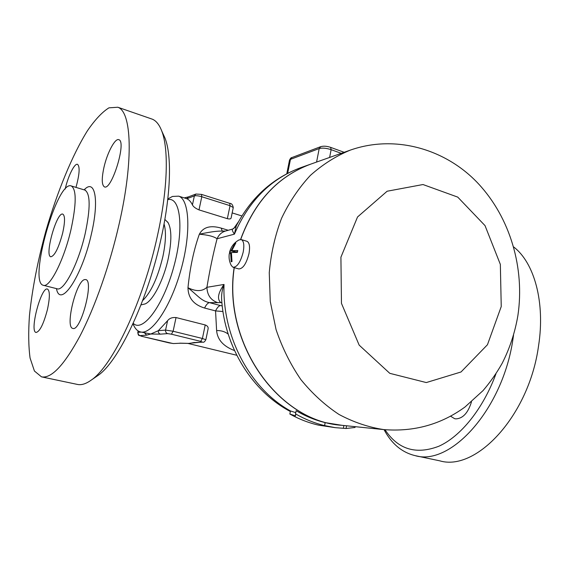 <?xml version="1.0" encoding="UTF-8"?>
<svg xmlns="http://www.w3.org/2000/svg" width="569" height="569" viewBox="0 0 569 569"><rect width="100%" height="100%" fill="white"/><g stroke="black" fill="none" stroke-linecap="round" stroke-linejoin="round"><path stroke-width="0.85" d="M96.083 376.785L97.797 375.611C118.501 361.934 148.004 300.019 161.312 237.501C170.956 193.737 171.866 155.451 165.024 138.167L163.068 133.886M150.927 118.701L152.4 119.213C156.219 120.827 159.334 124.753 161.738 130.984C168.815 148.858 167.784 188.979 157.592 235.047C143.537 300.887 112.591 366.052 91.204 380.128C85.962 383.89 81.331 385.32 77.306 384.402L41.516 376.856C51.388 378.705 64.176 365.156 79.873 336.208C94.881 307.395 109.909 264.727 119.17 223.859C133.8 160.067 131.624 111.737 117.84 107.242L108.949 107.833C102.192 112.05 95.03 119.682 87.455 130.721C72.235 155.124 57.213 191.853 45.911 230.957C37.682 260.965 32.198 289.187 29.453 315.631C28.294 332.132 28.5 346.265 30.072 358.022L34.425 371.024L41.501 376.856M142.641 300.588C151.062 292.31 157.805 277.629 162.883 256.548C165.856 242.188 166.24 231.32 164.043 223.944M103.956 167.386C107.214 152.741 115.187 137.748 118.893 139.718C126.809 141.525 111.503 191.099 104.376 186.845C101.716 184.989 101.574 178.502 103.956 167.386M65.172 189.072C68.067 176.127 74.646 162.855 77.569 164.363C80.065 166.696 79.532 174.37 75.976 187.386M47.405 309.657C43.571 324.088 39.787 331.691 36.053 332.46C29.275 331.613 41.224 286.314 47.476 289.059C49.994 290.759 49.972 297.63 47.405 309.657M84.717 279.585L85.763 279.592C94.255 280.581 80.642 331.955 72.804 328.405C64.809 327.353 76.274 280.638 84.717 279.585M71.004 229.527C76.445 204.079 76.566 189.562 71.36 185.992C57.249 179.292 28.094 282.288 43.258 285.275C49.603 288.319 64.069 259.976 71.004 229.527M62.697 232.963C65.065 222.01 65.122 215.743 62.86 214.157C56.886 211.163 44.29 255.666 50.79 256.79C54.667 255.972 58.635 248.027 62.697 232.963M167.506 221.86L168.097 222.692C171.682 229.286 171.767 241.078 168.346 258.084C163.808 279.706 152.912 300.845 145.102 303.931L144.867 304.031M167.72 199.691C180.657 196.12 184.37 229.257 173.502 267.843C162.826 306.492 142.435 333.043 133.203 323.292M132.911 323.917L133.815 325.603C135.465 329.046 137.613 331.137 140.244 331.869C151.212 335.39 170.302 307.751 180.714 270.73C191.255 233.759 189.662 199.577 178.673 196.156L172.45 196.447L167.798 198.986M201.511 194.392L201.796 196.739L230.047 205.679L233.269 207.593L231.114 217.984C230.865 218.965 229.613 219.193 227.344 218.667L198.994 209.89C195.508 208.382 193.318 206.725 192.436 204.911C190.928 201.767 189.05 199.712 186.817 198.737L185.707 198.361M140.55 331.94L150.778 334.01L158.36 330.681L167.592 320.71C169.406 318.299 172.222 317.253 176.034 317.552L205.224 324.956C207.465 325.788 208.425 327.111 208.098 328.918L208.055 329.124M192.286 342.951L188.517 343.413M228.254 230.274L221.263 228.148C210.523 225.032 203.211 227.052 199.342 234.215C193.759 249.955 189.968 267.793 187.976 287.736C188.175 297.978 193.716 304.742 204.584 308.042L215.551 310.909L216.611 330.553C217.379 339.665 223.347 346.343 234.52 350.568M238.503 221.697L233.631 228.681M227.344 218.667L230.047 205.679L229.741 203.353L201.547 194.406L195.928 194.036L188.36 196.895L186.817 198.737L194.37 195.907C196.021 195.508 198.496 195.786 201.796 196.739L198.994 209.89M176.034 317.552L173.111 331.258L165.579 330.091L158.36 330.681C158.154 332.424 158.836 333.576 160.415 334.145L167.67 333.619L171.433 334.202L200.701 341.372L202.415 338.484L173.111 331.258L171.433 334.202M200.701 341.372L202.194 342.069L191.995 343.029M141.126 332.083L138.103 332.332C137.904 333.989 138.559 335.084 140.074 335.618L146.631 335.141L144.604 332.929M173.488 343.555L180.48 343.221L173.488 343.555L169.171 342.901M194.477 342.438L189.555 343.42L179.797 343.157M341.933 425.313L341.862 425.306C278.746 421.501 222.579 343.818 234.129 267.608M240.58 239.478C254.535 201.44 277.878 176.34 310.603 164.178L310.674 164.157M222.963 311.52L215.551 310.909C217.152 307.658 218.781 305.866 220.438 305.553L209.413 302.63C201.248 300.852 198.645 296.364 187.976 287.736C196.013 291.677 202.322 291.534 206.917 287.309C209.854 269.663 213.24 253.482 217.073 238.76L234.414 234.151L236.235 225.978C251.149 197.507 272.658 178.069 300.759 167.663L310.603 164.178M355.163 426.665L355.02 427.468L346.059 428.493L335.347 427.668L324.586 425.605C314.579 423.172 304.899 419.261 295.531 413.876L295.553 415.854L289.863 414.047L290.453 410.946L295.766 412.646M295.531 413.876L296.136 410.726C305.468 416.188 315.134 420.157 325.141 422.611L341.862 425.306M335.347 427.668L318.683 425.171C308.775 422.916 299.166 419.204 289.863 414.047M324.565 425.925L325.119 422.952M324.586 425.605L325.141 422.611M343.392 428.208L343.882 425.512M346.059 428.493L346.549 425.79M228.183 334.11C224.975 331.62 221.113 330.433 216.611 330.553M233.062 347.111L230.566 341.03M225.559 231.021L219.136 231.121C214.719 231.313 208.119 232.344 199.342 234.215C207.97 234.933 213.88 236.448 217.073 238.76C218.802 234.784 221.618 232.209 225.516 231.035L232.693 229.044C231.803 229.463 232.38 231.163 234.414 234.151C248.845 200.779 270.965 178.616 300.759 167.663M290.346 411.501C252.01 391.237 224.847 347.14 221.711 300.304C221.256 295.318 222.024 290.041 224.03 284.457C218.183 292.758 216.981 298.697 220.431 302.288L221.924 302.893M290.453 410.946C250.246 388.855 222.074 336.706 224.03 284.457L206.917 287.309C207.223 295.126 210.822 300.24 217.707 302.644L221.896 302.573M217.707 302.644L209.413 302.63C207.785 302.957 206.177 304.764 204.584 308.042M221.263 228.148L222.244 231.227M495.94 373.861C483.053 408.962 460.662 436.473 438.863 446.238C415.996 454.958 398.044 449.453 385 429.716M471.481 401.828C468.116 412.845 462.917 418.528 455.883 418.876L454.638 418.677L450.57 416.209M384.047 429.623C391.557 443.756 401.906 452.426 415.086 455.627C450.655 466.466 503.11 409.075 513.039 338.548L513.515 335.319M415.441 455.705L439.773 460.833C476.217 471.786 529.085 415.526 538.537 345.973C545.401 302.217 534.241 262.636 513.665 246.953M350.383 150.095C336.009 155.998 322.666 164.441 310.361 175.423C298.903 187.756 289.294 202.059 281.541 218.332C275.04 235.488 270.951 253.61 269.258 272.686L270.261 301.442L276.072 329.629C282.217 347.766 290.474 364.402 300.837 379.544C312.21 393.528 324.927 405.164 338.975 414.438C353.527 422.205 368.477 427.262 383.84 429.602C413.997 431.992 441.053 424.46 465.001 406.999L483.053 390.59C490.265 382.162 496.63 373.086 502.135 363.371C509.788 348.335 515.045 332.381 517.897 315.511C524.924 268.355 510.279 217.906 478.273 183.602C446.352 149.455 395.825 134.149 350.383 150.095L310.745 164.128C278.006 176.298 254.656 201.419 240.701 239.478M234.257 267.643C222.735 343.861 278.91 421.515 342.012 425.32L383.84 429.602M229.52 253.262L229.641 251.896L230.986 250.858L235.025 243.212L235.829 243.013L231.789 250.673L237.757 250.516L237.373 252.387L231.405 252.529L232.003 261.584L231.206 261.754L230.601 252.714L231.341 252.928M230.601 252.714L229.257 253.817C228.688 257.97 229.385 261.904 231.355 265.609L233.041 267.295C237.181 267.188 240.566 262.103 243.212 252.046C244.428 245.097 243.795 240.95 241.313 239.599L239.016 239.933C234.286 242.579 231.178 246.505 229.691 251.704M229.734 252.366L231.355 252.842M230.986 250.858L235.239 252.11L235.324 251.711M234.421 252.295L235.239 252.11M235.025 243.212L235.523 243.361M231.789 250.673L236.043 251.925L237.508 251.59M233.041 267.295L238.752 268.931C242.927 268.838 246.327 263.774 248.966 253.738C250.168 246.818 249.514 242.671 247.003 241.313L241.313 239.599M56.452 288.611C60.115 308.889 81.893 276.932 91.332 234.314C99.49 199.875 95.009 178.054 84.12 189.854M85.343 190.131L84.973 190.11C90.443 193.752 90.521 208.226 85.201 233.532C78.401 263.803 63.714 291.876 57.042 288.76L43.258 285.275M229.705 203.346L229.741 203.353C231.547 203.339 232.728 204.748 233.269 207.593L233.254 207.657M195.928 194.036L194.37 195.907L192.436 204.911M146.631 335.141L150.778 334.01L160.415 334.145M167.592 320.71L165.579 330.091C165.373 331.869 166.07 333.043 167.67 333.619M202.194 342.069L202.905 342.133C203.666 342.63 204.648 341.834 205.85 339.736L202.415 338.484L205.224 324.956M205.85 339.764L208.098 328.918M141.532 336.258L140.074 335.618M138.374 331.08L137.783 332.452L138.118 330.923M172.812 343.491L141.61 336.293C138.267 334.743 138.537 336.535 137.783 332.452M169.356 342.943L141.709 336.3M329.629 157.449L331.13 149.661L330.632 147.378M344.16 152.3L330.689 147.399C326.94 146.098 323.605 145.856 320.696 146.674L319.209 148.552C322.303 147.727 326.279 148.096 331.13 149.661L341.251 153.331M287.672 173.303L290.453 159.363L319.209 148.552L316.577 162.065M286.79 173.758L289.479 160.273L291.89 157.563C291.186 157.492 290.396 158.353 289.507 160.152M222.23 305.923L220.438 305.553M501.239 306.542L500.343 264.393L485.03 225.623L457.739 197.109L422.987 184.534L387.14 191.227L357.531 216.981L340.916 257.202L341.464 303.369L359.167 345.127L389.793 373.335L426.302 382.56L461.018 371.984L487.455 344.736L501.239 306.542M165.024 138.167L161.738 130.984M97.797 375.611L91.204 380.128M117.847 107.249L152.407 119.213M71.367 185.999L84.973 190.11M145.095 303.931L140.984 304.906M168.097 222.692L164.854 219.406M187.727 343.377L236.768 355.262M178.673 196.156L186.412 198.581M232.166 212.906L241.889 215.95M188.36 196.895L184.242 197.898M202.905 342.133L195.181 342.51M180.48 343.221L188.631 343.42M320.696 146.674L291.89 157.563M232.693 229.044L235.879 226.668"/></g></svg>

